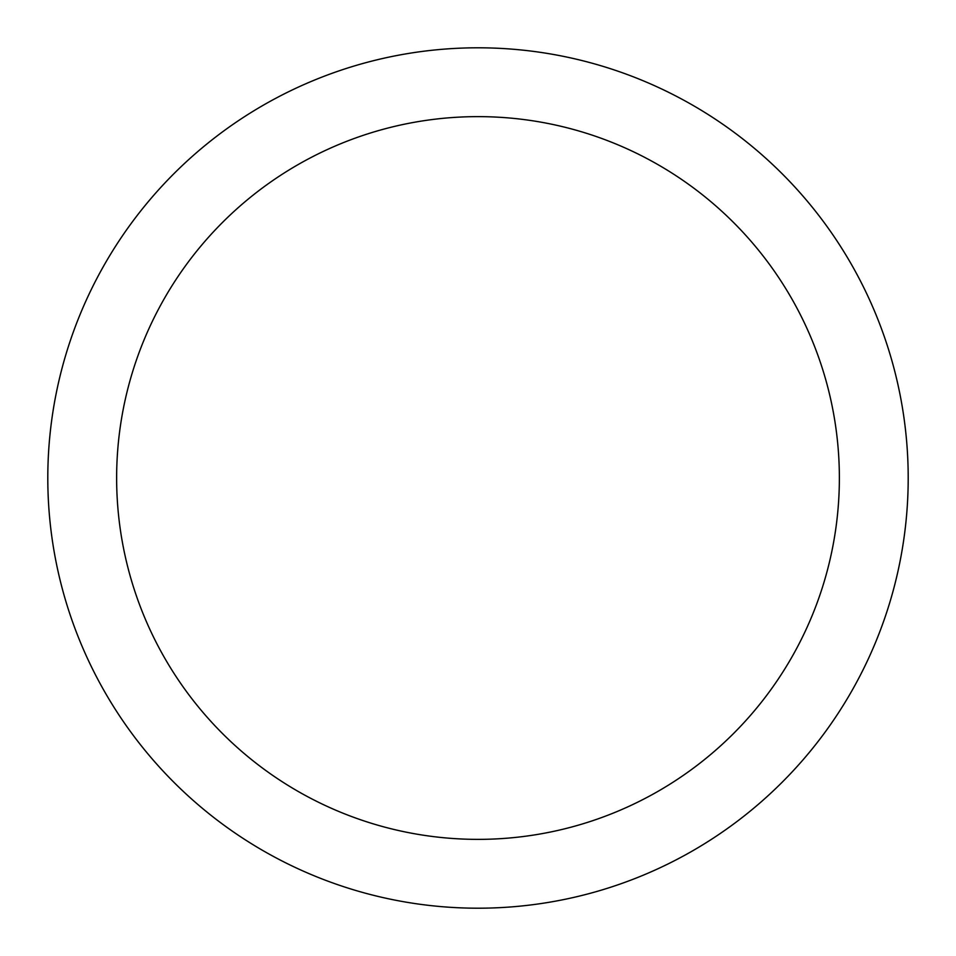 <?xml version="1.0" encoding="UTF-8"?>
<svg xmlns="http://www.w3.org/2000/svg" width="956" height="956" viewBox="0 0 956 956"><rect width="100%" height="100%" fill="white"/><g stroke="black" fill="none" stroke-linecap="round" stroke-linejoin="round"><path stroke-width="1.43" d="M478 47.8A430.2 430.2 0 0 1 908.2 478A430.2 430.2 0 0 1 478 908.2A430.2 430.2 0 0 1 47.8 478A430.2 430.2 0 0 1 478 47.8M478 116.632A361.368 361.368 0 0 1 839.368 478A361.368 361.368 0 0 1 478 839.368A361.368 361.368 0 0 1 116.632 478A361.368 361.368 0 0 1 478 116.632"/></g></svg>
